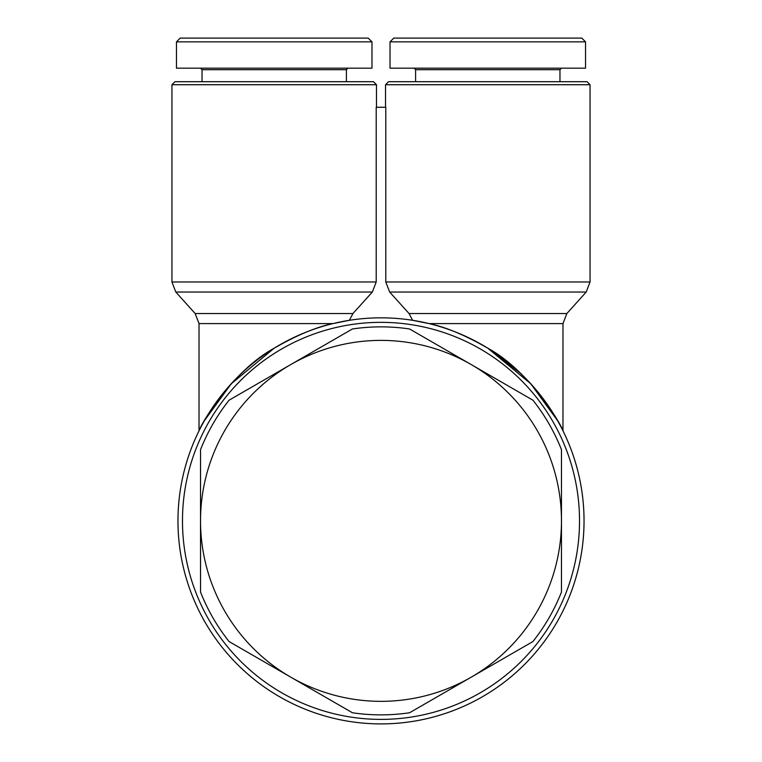 <?xml version="1.0" encoding="UTF-8"?>
<svg xmlns="http://www.w3.org/2000/svg" width="762" height="762" viewBox="0 0 762 762"><rect width="100%" height="100%" fill="white"/><g stroke="black" fill="none" stroke-linecap="round" stroke-linejoin="round"><path stroke-width="1.14" d="M381 322.345A198.52 198.52 0 0 1 579.52 520.865A198.52 198.52 0 0 1 381 719.385A198.52 198.52 0 0 1 182.48 520.865A198.52 198.52 0 0 1 381 322.345M381 317.83A203.035 203.035 0 0 1 584.035 520.865A203.035 203.035 0 0 1 381 723.9A203.035 203.035 0 0 1 200.492 427.911L199.025 430.835C201.073 423.558 232.829 370.684 274.215 348.177C232.829 370.684 201.073 423.558 199.025 430.835L200.492 427.911A203.035 203.035 0 0 0 381 723.9A203.035 203.035 0 0 1 177.965 520.865A203.035 203.035 0 0 1 381 317.83A203.035 203.035 0 0 0 349.406 320.307L332.937 323.602L349.406 320.307L352.92 313.544L372.342 292.046L376.209 281.988L376.209 107.28L385.791 107.28L385.791 281.988L389.658 292.046L409.08 313.544L412.594 320.307A203.035 203.035 0 0 0 381 317.83M587.045 81.715L590.045 84.725L587.045 81.715L388.515 81.715L385.515 84.725L590.045 84.725L590.045 281.988L385.791 281.988M487.785 348.177C465.268 335.232 445.703 327.031 429.063 323.602L412.594 320.307A203.035 203.035 0 0 1 557.555 420.614L530.743 383.753L487.785 348.177C529.171 370.684 560.927 423.558 562.975 430.835C560.927 423.558 529.171 370.684 487.785 348.177L519.855 372.742L487.785 348.177L504.387 359.626L487.785 348.177M561.508 427.911L562.975 430.835L561.508 427.911A203.035 203.035 0 0 1 381 723.9A203.035 203.035 0 0 0 561.508 427.911L562.975 430.835L561.508 427.911L562.975 430.835L562.975 323.602L566.842 313.544L409.08 313.544M171.955 84.725L376.485 84.725L376.485 107.28L376.485 84.725L373.485 81.715L174.955 81.715L171.955 84.725L171.955 281.988L376.209 281.988M200.53 68.18L202.035 69.685L346.405 69.685L346.405 81.715L346.405 69.685L347.91 68.18L346.405 69.685M274.215 41.862L371.98 41.862L371.98 68.18L176.46 68.18L176.46 41.862L274.215 41.862M371.98 68.18L371.98 41.862L368.217 38.1L371.98 41.862L368.217 38.1L180.223 38.1L176.46 41.862M414.09 68.18L415.595 69.685L559.965 69.685L559.965 81.715M487.785 41.862L585.54 41.862L585.54 68.18L390.02 68.18L390.02 41.862L487.785 41.862M585.54 41.862L585.54 68.18L585.54 41.862L581.777 38.1L585.54 41.862L581.777 38.1L393.783 38.1L390.02 41.862M352.425 328.974A194.005 194.005 0 0 1 409.575 328.974L532.895 400.174A194.005 194.005 0 0 1 561.47 449.675L561.47 592.064A194.005 194.005 0 0 1 532.895 641.566L409.575 712.756A194.005 194.005 0 0 1 352.425 712.756L290.76 677.161A180.47 180.47 0 0 0 561.47 520.865A180.47 180.47 0 0 0 290.76 364.569L352.425 328.974M274.215 348.177A203.035 203.035 0 0 0 228.638 386.677A203.035 203.035 0 0 1 274.215 348.177L231.257 383.753L204.445 420.614L231.257 383.753L274.215 348.177L231.257 383.753L204.445 420.614L231.257 383.753L274.215 348.177C296.732 335.232 316.297 327.031 332.937 323.602L349.406 320.307A203.035 203.035 0 0 0 315.982 328.527A203.035 203.035 0 0 1 349.406 320.307M533.362 386.677L544.411 400.374L533.362 386.677M412.594 320.307L429.063 323.602L412.594 320.307A203.035 203.035 0 0 1 557.555 420.614M200.53 592.064L200.53 520.865A180.47 180.47 0 0 0 290.76 677.161L229.105 641.566A194.005 194.005 0 0 1 200.53 592.064M229.105 400.174L290.76 364.569A180.47 180.47 0 0 0 200.53 520.865L200.53 449.675A194.005 194.005 0 0 1 229.105 400.174M352.92 313.544L195.158 313.544L199.025 323.602L332.937 323.602M389.658 292.046L586.188 292.046L590.045 281.988L586.188 292.046L590.045 281.988L590.045 84.725L590.045 281.988M429.063 323.602L562.975 323.602L562.975 430.835M195.158 313.544L175.812 292.046L372.342 292.046M199.025 323.602L199.025 430.835M385.515 84.725L385.515 107.28M175.812 292.046L171.955 281.988M566.842 313.544L586.188 292.046L566.842 313.544M559.965 69.685L561.47 68.18M415.595 69.685L415.595 81.715M373.485 81.715L376.485 84.725M202.035 69.685L202.035 81.715"/></g></svg>
